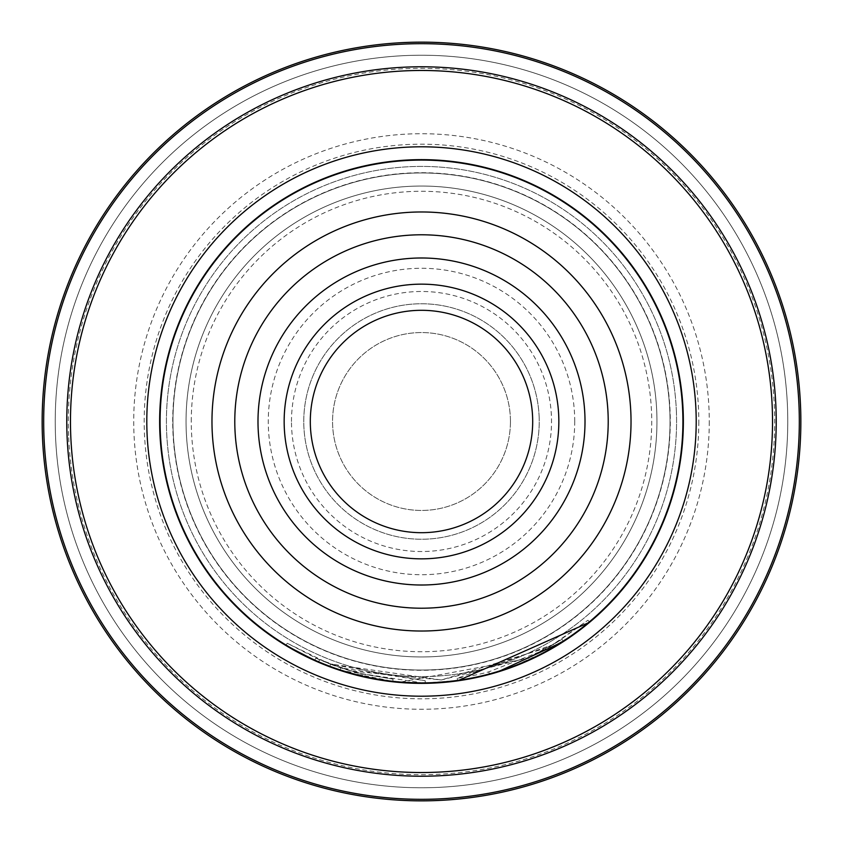 <?xml version="1.0" encoding="UTF-8"?>
<svg xmlns="http://www.w3.org/2000/svg" width="843" height="843" viewBox="0 0 843 843"><rect width="100%" height="100%" fill="white"/><g stroke="black" fill="none" stroke-linecap="round" stroke-linejoin="round"><path stroke-width="0.63" stroke-dasharray="4.21 3.16" d="M191.277 421.5A230.223 230.223 0 0 1 421.5 191.277A230.223 230.223 0 0 1 651.723 421.5A230.223 230.223 0 0 1 421.5 651.723A230.223 230.223 0 0 1 191.277 421.5M160.402 421.5A261.098 261.098 0 0 1 421.5 160.402A261.098 261.098 0 0 1 682.598 421.5A261.098 261.098 0 0 1 421.5 682.598A261.098 261.098 0 0 1 160.402 421.5A261.098 261.098 0 0 1 421.5 160.402A261.098 261.098 0 0 1 682.598 421.5A261.098 261.098 0 0 1 421.5 682.598A261.098 261.098 0 0 1 160.402 421.5M532.692 421.5A111.192 111.192 0 0 1 421.5 532.692A111.192 111.192 0 0 1 310.308 421.5A111.192 111.192 0 0 0 421.5 532.692A111.192 111.192 0 0 0 532.692 421.5A111.192 111.192 0 0 1 421.5 532.692A111.192 111.192 0 0 1 310.308 421.5A111.192 111.192 0 0 1 421.5 310.308A111.192 111.192 0 0 1 532.692 421.5A111.192 111.192 0 0 0 421.5 310.308A111.192 111.192 0 0 0 310.308 421.5A111.192 111.192 0 0 1 421.5 310.308A111.192 111.192 0 0 1 532.692 421.5M510.447 421.5A88.947 88.947 0 0 1 421.5 510.447A88.947 88.947 0 0 1 332.553 421.5A88.947 88.947 0 0 1 421.5 332.553A88.947 88.947 0 0 1 510.447 421.5A88.947 88.947 0 0 1 421.5 510.447A88.947 88.947 0 0 1 332.553 421.5A88.947 88.947 0 0 1 421.5 332.553A88.947 88.947 0 0 1 510.447 421.5M284.154 421.5A137.346 137.346 0 0 0 421.5 558.846A137.346 137.346 0 0 0 558.846 421.5A137.346 137.346 0 0 0 421.5 284.154A137.346 137.346 0 0 0 284.154 421.5M670.037 421.5A248.537 248.537 0 0 0 421.5 172.963A248.537 248.537 0 0 0 172.963 421.5A248.537 248.537 0 0 1 421.5 172.963A248.537 248.537 0 0 1 670.037 421.5A248.537 248.537 0 0 1 421.5 670.037A248.537 248.537 0 0 1 172.963 421.5A248.537 248.537 0 0 1 421.5 172.963A248.537 248.537 0 0 1 670.037 421.5A248.537 248.537 0 0 1 421.5 670.037A248.537 248.537 0 0 1 172.963 421.5A248.537 248.537 0 0 1 421.5 172.963A248.537 248.537 0 0 1 670.037 421.5A248.537 248.537 0 0 1 421.5 670.037A248.537 248.537 0 0 1 172.963 421.5A248.537 248.537 0 0 0 421.5 670.037A248.537 248.537 0 0 0 670.037 421.5A248.537 248.537 0 0 0 421.5 172.963A248.537 248.537 0 0 0 172.963 421.5A248.537 248.537 0 0 1 421.5 172.963A248.537 248.537 0 0 1 670.037 421.5M172.72 421.5A248.78 248.78 0 0 1 421.5 172.72A248.78 248.78 0 0 1 670.28 421.5A248.78 248.78 0 0 1 421.5 670.28A248.78 248.78 0 0 1 172.72 421.5M683.357 421.5A261.857 261.857 0 0 0 421.5 159.643A261.857 261.857 0 0 0 159.643 421.5A261.857 261.857 0 0 0 421.5 683.357A261.857 261.857 0 0 0 683.357 421.5M159.875 421.5A261.625 261.625 0 0 1 421.5 159.875A261.625 261.625 0 0 1 683.125 421.5A261.625 261.625 0 0 1 421.5 683.125A261.625 261.625 0 0 1 159.875 421.5A261.625 261.625 0 0 1 421.5 159.875A261.625 261.625 0 0 1 683.125 421.5A261.625 261.625 0 0 1 421.5 683.125A261.625 261.625 0 0 1 159.875 421.5A261.625 261.625 0 0 1 421.5 159.875A261.625 261.625 0 0 1 683.125 421.5A261.625 261.625 0 0 1 421.5 683.125A261.625 261.625 0 0 1 159.875 421.5M709.279 421.5A287.779 287.779 0 0 1 421.5 709.279A287.779 287.779 0 0 1 133.721 421.5A287.779 287.779 0 0 1 421.5 133.721A287.779 287.779 0 0 1 709.279 421.5M698.815 421.5A277.315 277.315 0 0 1 421.5 698.815A277.315 277.315 0 0 1 144.185 421.5A277.315 277.315 0 0 1 421.5 144.185A277.315 277.315 0 0 1 698.815 421.5M55.227 421.5A366.273 366.273 0 0 1 421.5 55.227A366.273 366.273 0 0 1 787.773 421.5A366.273 366.273 0 0 1 421.5 787.773A366.273 366.273 0 0 1 55.227 421.5M800.85 421.5A379.35 379.35 0 0 0 421.5 42.15A379.35 379.35 0 0 0 42.15 421.5A379.35 379.35 0 0 0 421.5 800.85A379.35 379.35 0 0 0 800.85 421.5M312.184 659.447L340.129 670.396L425.241 683.325L425.199 680.712L330.604 664.284L329.687 666.739A261.857 261.857 0 0 0 360.772 676.212L392.785 681.776L366.579 677.53M340.941 667.909L315.714 658.172L351.141 671.007L441.353 679.974L529.025 657.392L562.06 639.331L543.071 650.469L488.803 671.85A259.244 259.244 0 0 1 457.275 678.257L554.072 644.273L587.95 620.248L549.278 647.066L441.279 679.985L329.539 663.884L287.221 643.251L319.518 659.837L340.941 667.909L340.129 670.396L339.571 670.206M337.758 669.605L336.42 669.152M333.554 668.151L331.552 667.424M331.078 667.245L329.771 666.76M332.458 667.751L329.971 666.834M318.296 662.166L335.293 668.762M344.06 671.639L383.228 680.543M409.867 683.093L425.241 683.325L425.199 680.712L340.804 667.856L362.859 674.021L393.07 679.173L392.785 681.776L393.07 679.173L361.373 673.673A259.244 259.244 0 0 1 330.604 664.284M457.633 680.849L457.275 678.257L457.633 680.849L476.179 677.582M491.627 673.789L497.201 672.177M546.991 651.333L506.812 669.068M503.355 670.227L498.287 671.839M477.286 677.34A261.857 261.857 0 0 1 470.615 678.71M587.95 620.248L589.626 622.25L576.391 632.629L536.19 656.908L398.865 682.377M397.748 682.282L344.481 671.776M333.807 668.236L327.242 665.801M489.477 674.379L488.803 671.85L489.477 674.379M318.485 662.24L319.518 659.837M362.269 676.571L362.859 674.021M339.992 670.343L340.804 667.856M360.772 676.212L361.373 673.673M68.589 435.578A353.185 353.185 0 0 1 407.422 68.589A353.185 353.185 0 0 1 774.411 407.422A353.185 353.185 0 0 1 435.578 774.411A353.185 353.185 0 0 1 68.589 435.578M787.478 406.906A366.273 366.273 0 0 0 406.906 55.522A366.273 366.273 0 0 0 55.522 436.094A366.273 366.273 0 0 0 436.094 787.478A366.273 366.273 0 0 0 787.478 406.906A366.273 366.273 0 0 0 406.906 55.522A366.273 366.273 0 0 0 55.522 436.094A366.273 366.273 0 0 0 436.094 787.478A366.273 366.273 0 0 0 787.478 406.906M656.771 412.122A235.46 235.46 0 0 1 430.878 656.771A235.46 235.46 0 0 1 186.229 430.878A235.46 235.46 0 0 1 412.122 186.229A235.46 235.46 0 0 1 656.771 412.122A235.46 235.46 0 0 1 430.878 656.771A235.46 235.46 0 0 1 186.229 430.878A235.46 235.46 0 0 1 412.122 186.229A235.46 235.46 0 0 1 656.771 412.122M539.141 416.811A117.725 117.725 0 0 1 426.189 539.141A117.725 117.725 0 0 1 303.859 426.189A117.725 117.725 0 0 0 426.189 539.141A117.725 117.725 0 0 0 539.141 416.811A117.725 117.725 0 0 0 416.811 303.859A117.725 117.725 0 0 0 303.859 426.189A117.725 117.725 0 0 1 416.811 303.859A117.725 117.725 0 0 1 539.141 416.811M676.381 411.331A255.081 255.081 0 0 0 411.331 166.619A255.081 255.081 0 0 0 166.619 431.669A255.081 255.081 0 0 0 431.669 676.381A255.081 255.081 0 0 0 676.381 411.331A255.081 255.081 0 0 0 411.331 166.619A255.081 255.081 0 0 0 166.619 431.669A255.081 255.081 0 0 0 431.669 676.381A255.081 255.081 0 0 0 676.381 411.331M291.478 421.5A130.022 130.022 0 0 1 421.5 291.478A130.022 130.022 0 0 1 551.522 421.5A130.022 130.022 0 0 1 421.5 551.522A130.022 130.022 0 0 1 291.478 421.5M574.726 421.5A153.226 153.226 0 0 0 421.5 268.274A153.226 153.226 0 0 0 268.274 421.5A153.226 153.226 0 0 0 421.5 574.726A153.226 153.226 0 0 0 574.726 421.5M392.785 681.776L393.07 679.173M315.714 658.172L314.65 660.564M562.06 639.331L563.472 641.523M287.221 643.251L285.872 645.496"/><path stroke-width="1.26" d="M558.846 421.5A137.346 137.346 0 0 1 421.5 558.846A137.346 137.346 0 0 1 284.154 421.5A137.346 137.346 0 0 1 421.5 284.154A137.346 137.346 0 0 1 558.846 421.5M532.692 421.5A111.192 111.192 0 0 1 421.5 532.692A111.192 111.192 0 0 1 310.308 421.5A111.192 111.192 0 0 1 421.5 310.308A111.192 111.192 0 0 1 532.692 421.5M159.643 421.5A261.857 261.857 0 0 1 421.5 159.643A261.857 261.857 0 0 1 683.357 421.5A261.857 261.857 0 0 1 421.5 683.357A261.857 261.857 0 0 1 159.643 421.5A261.857 261.857 0 0 1 421.5 159.643A261.857 261.857 0 0 1 683.357 421.5M42.15 421.5A379.35 379.35 0 0 1 421.5 42.15A379.35 379.35 0 0 1 800.85 421.5A379.35 379.35 0 0 1 421.5 800.85A379.35 379.35 0 0 1 42.15 421.5A379.35 379.35 0 0 0 421.5 800.85A379.35 379.35 0 0 0 800.85 421.5M470.615 678.71A261.857 261.857 0 0 1 457.633 680.849L425.241 683.325L392.785 681.776L362.269 676.571L332.458 667.751M366.579 677.53L340.129 670.396M339.571 670.206L337.758 669.605M336.42 669.152L335.082 668.689M334.66 668.541L333.554 668.151M329.971 666.834L318.296 662.166M335.293 668.762L344.06 671.639M383.228 680.543L409.867 683.093M476.179 677.582L491.627 673.789M497.201 672.177L563.472 641.523L546.991 651.333M506.812 669.068L503.355 670.227M498.287 671.839L489.541 674.368M489.477 674.379A261.857 261.857 0 0 1 477.286 677.34M457.633 680.849L589.626 622.25M398.865 682.377L397.748 682.282M344.481 671.776L333.807 668.236M327.242 665.801L318.506 662.25L285.872 645.496L312.184 659.447M257.99 421.5A163.51 163.51 0 0 1 421.5 257.99A163.51 163.51 0 0 1 585.01 421.5A163.51 163.51 0 0 1 421.5 585.01A163.51 163.51 0 0 1 257.99 421.5M234.786 421.5A186.714 186.714 0 0 1 421.5 234.786A186.714 186.714 0 0 1 608.214 421.5A186.714 186.714 0 0 1 421.5 608.214A186.714 186.714 0 0 1 234.786 421.5M631.028 421.5A209.528 209.528 0 0 0 421.5 211.972A209.528 209.528 0 0 0 211.972 421.5A209.528 209.528 0 0 0 421.5 631.028A209.528 209.528 0 0 0 631.028 421.5M696.202 421.5A274.702 274.702 0 0 1 421.5 696.202A274.702 274.702 0 0 1 146.798 421.5A274.702 274.702 0 0 1 421.5 146.798A274.702 274.702 0 0 1 696.202 421.5M799.322 421.5A377.822 377.822 0 0 0 421.5 43.678A377.822 377.822 0 0 0 43.678 421.5A377.822 377.822 0 0 0 421.5 799.322A377.822 377.822 0 0 0 799.322 421.5M66.776 421.5A354.724 354.724 0 0 1 421.5 66.776A354.724 354.724 0 0 1 776.224 421.5A354.724 354.724 0 0 1 421.5 776.224A354.724 354.724 0 0 1 66.776 421.5M772.525 421.5A351.025 351.025 0 0 0 421.5 70.475A351.025 351.025 0 0 0 70.475 421.5A351.025 351.025 0 0 0 421.5 772.525A351.025 351.025 0 0 0 772.525 421.5"/></g></svg>
